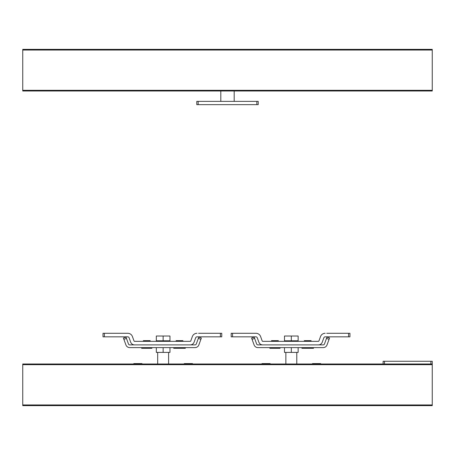 <?xml version="1.0" encoding="UTF-8"?>
<svg xmlns="http://www.w3.org/2000/svg" width="455" height="455" viewBox="0 0 455 455"><rect width="100%" height="100%" fill="white"/><g stroke="black" fill="none" stroke-linecap="round" stroke-linejoin="round"><path stroke-width="0.68" d="M432.25 364.683L432.25 364L22.75 364L22.75 364.683L432.25 364.683L432.25 404.95L22.75 404.95L22.75 364.683M22.75 404.95L22.75 405.632L432.25 405.632L432.25 404.95M261.972 364L261.972 363.59L270.162 363.59L270.162 364M320.667 364L320.667 363.59L312.477 363.59L312.477 364M291.319 340.795L298.144 340.795L298.144 336.017L291.319 336.017L291.319 340.795L284.494 340.795L284.494 336.017L291.319 336.017M298.144 347.62L298.144 352.397L284.494 352.397L284.494 347.62M291.319 352.397L291.319 347.62M296.779 364L296.779 352.397M295.414 341.341L295.414 340.795M301.898 347.62L301.898 348.302L313.501 348.302L313.501 347.62M304.287 341.341L304.287 340.659L311.112 340.659L311.112 341.341M280.058 347.62L280.058 348.302L269.821 348.302L269.821 347.62M278.352 341.341L278.352 340.659L271.527 340.659L271.527 341.341M323.88 337.735L322.254 342.194L323.88 337.735A1.365 1.365 0 0 1 325.16 336.837L349.94 336.837L349.94 333.287L326.736 333.287M318.921 340.983L320.548 336.518L318.921 340.983A0.546 0.546 0 0 1 318.409 341.341L262.717 341.341A0.546 0.546 0 0 1 262.205 340.983L260.584 336.518A4.914 4.914 0 0 0 255.966 333.287L231.185 333.287L231.185 336.837L255.966 336.837A1.365 1.365 0 0 1 257.246 337.735L258.872 342.194A4.095 4.095 0 0 0 262.717 344.89L318.409 344.89A4.095 4.095 0 0 0 322.254 342.194M325.16 333.287A4.914 4.914 0 0 0 320.548 336.518M257.939 344.89L323.186 344.89A1.365 1.365 0 0 0 324.466 343.991L326.974 337.11L329.539 338.042L327.031 344.924A4.095 4.095 0 0 1 323.186 347.62L257.939 347.62A4.095 4.095 0 0 1 254.095 344.924L251.587 338.042L254.152 337.11L256.66 343.991A1.365 1.365 0 0 0 257.939 344.89M384.475 364L384.475 361.27L383.11 361.27L383.11 364M432.25 364L432.25 361.27L430.885 361.27L430.885 364M430.885 361.27L384.475 361.27M258.212 101.374L258.212 104.65L258.212 101.374L256.848 101.374L256.848 104.65L258.212 104.65M198.152 104.65L198.152 101.374L196.787 101.374L196.787 104.65L256.848 104.65M198.152 101.374L256.848 101.374M22.75 91L432.25 91L432.25 90.318L22.75 90.318L22.75 91L220.811 91L220.811 101.374M22.75 90.318L22.75 50.05L432.25 50.05L432.25 90.318M432.25 50.05L432.25 49.367L22.75 49.367L22.75 50.05M432.25 91L234.188 91L234.188 101.374M133.793 364L133.793 363.59L141.983 363.59L141.983 364M192.488 364L192.488 363.59L184.298 363.59L184.298 364M163.14 340.795L169.965 340.795L169.965 336.017L163.14 336.017L163.14 340.795L156.315 340.795L156.315 336.017L163.14 336.017M169.965 347.62L169.965 352.397L156.315 352.397L156.315 347.62M163.14 352.397L163.14 347.62M168.6 364L168.6 352.397M167.235 341.341L167.235 340.795M173.719 347.62L173.719 348.302L185.321 348.302L185.321 347.62M176.108 341.341L176.108 340.659L182.933 340.659L182.933 341.341M151.879 347.62L151.879 348.302L141.641 348.302L141.641 347.62M150.173 341.341L150.173 340.659L143.348 340.659L143.348 341.341M196.987 336.837A1.365 1.365 0 0 0 195.701 337.735L194.08 342.194L195.701 337.735A1.365 1.365 0 0 1 196.987 336.837L221.761 336.837L221.761 333.287L198.556 333.287M190.23 341.341A0.546 0.546 0 0 0 190.747 340.983A0.546 0.546 0 0 1 190.23 341.341L134.543 341.341A0.546 0.546 0 0 1 134.026 340.983L132.405 336.518A4.914 4.914 0 0 0 127.787 333.287L103.006 333.287L103.006 336.837L127.787 336.837A1.365 1.365 0 0 1 129.072 337.735L130.693 342.194A4.095 4.095 0 0 0 134.543 344.89L190.23 344.89A4.095 4.095 0 0 0 194.08 342.194M190.747 340.983L192.368 336.518L190.747 340.983M196.987 333.287A4.914 4.914 0 0 0 192.368 336.518M129.766 344.89L195.007 344.89A1.365 1.365 0 0 0 196.293 343.991L198.795 337.11L201.36 338.042L198.858 344.924A4.095 4.095 0 0 1 195.007 347.62L129.766 347.62A4.095 4.095 0 0 1 125.916 344.924L123.413 338.042L125.978 337.11L128.481 343.991A1.365 1.365 0 0 0 129.766 344.89M125.978 337.11L123.413 338.042M348.575 333.287L348.575 336.837M232.55 336.837L232.55 333.287M254.618 338.395L252.053 339.328M329.073 339.328L326.508 338.395M220.396 333.287L220.396 336.837M104.371 336.837L104.371 333.287M126.444 338.395L123.879 339.328M200.894 339.328L198.329 338.395M285.859 364L285.859 352.397M287.224 341.341L287.224 340.795M157.68 364L157.68 352.397M159.045 341.341L159.045 340.795"/></g></svg>
